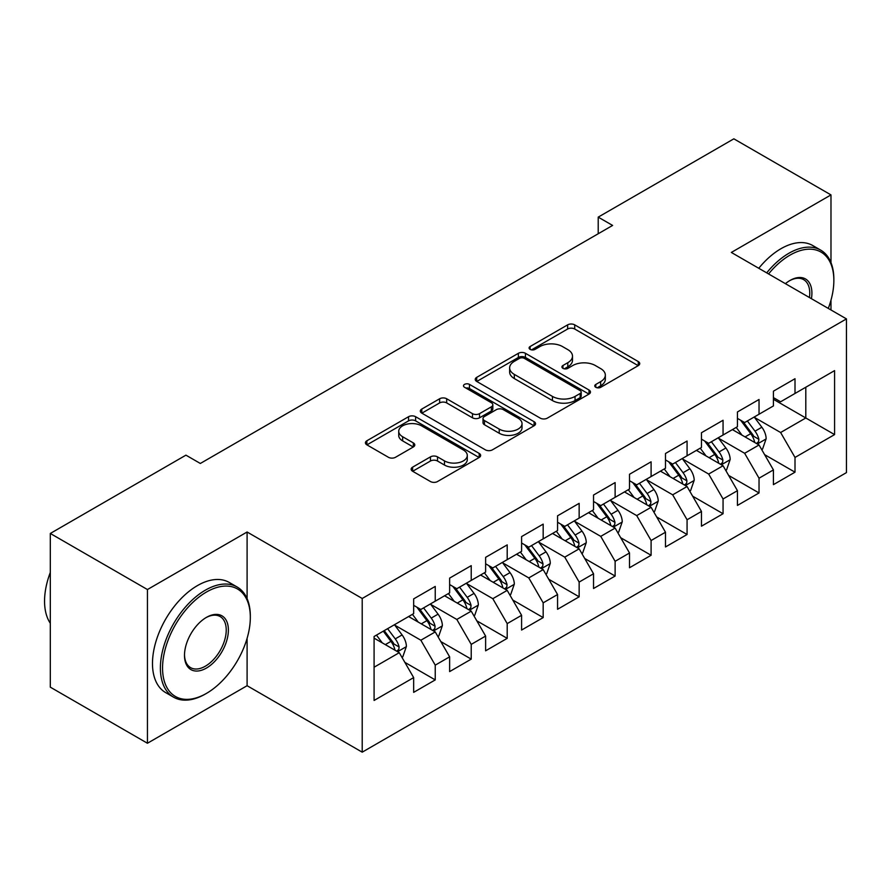 <?xml version="1.0" encoding="UTF-8"?>
<svg xmlns="http://www.w3.org/2000/svg" width="891" height="891" viewBox="0 0 891 891"><rect width="100%" height="100%" fill="white"/><g stroke="black" fill="none" stroke-linecap="round" stroke-linejoin="round"><path stroke-width="1.34" d="M595.801 387.295A3.497 2.016 0 0 0 600.746 387.295L638.268 365.633A4.99 2.885 0 0 0 639.727 363.595A4.99 2.885 0 0 0 638.268 361.557L574.706 324.859A4.99 2.885 0 0 0 567.634 324.859L530.123 346.521A3.497 2.016 0 0 0 529.098 347.947A3.497 2.016 0 0 0 530.123 349.372A3.497 2.016 0 0 0 535.068 349.372L539.913 346.577A15.982 9.222 0 0 1 562.522 346.577L567.812 349.628A15.982 9.222 0 0 1 572.501 356.155A15.982 9.222 0 0 1 567.812 362.682L562.956 365.488A3.497 2.016 0 0 0 561.931 366.914A3.497 2.016 0 0 0 562.956 368.339A3.497 2.016 0 0 0 567.901 368.339L572.757 365.533A15.982 9.222 0 0 1 595.355 365.533L600.657 368.596A15.982 9.222 0 0 1 605.334 375.122A15.982 9.222 0 0 1 600.657 381.638L595.801 384.444A3.497 2.016 0 0 0 594.776 385.87A3.497 2.016 0 0 0 595.801 387.295L595.801 384.444M412.611 467.162A4.99 2.885 0 0 0 411.152 469.201A4.99 2.885 0 0 0 412.611 471.239L430.453 481.541A4.99 2.885 0 0 0 437.514 481.541L479.18 457.484A4.99 2.885 0 0 0 480.639 455.446A4.99 2.885 0 0 0 479.18 453.408L415.618 416.71A4.99 2.885 0 0 0 408.557 416.71L366.88 440.767A4.99 2.885 0 0 0 365.421 442.805A4.99 2.885 0 0 0 366.88 444.843L388.431 457.283A4.99 2.885 0 0 0 395.493 457.283L413.324 446.981A4.99 2.885 0 0 0 414.783 444.943A4.99 2.885 0 0 0 413.324 442.905L402.643 436.735A13.354 7.707 0 0 1 398.723 431.289A13.354 7.707 0 0 1 406.975 424.161A13.354 7.707 0 0 1 421.532 425.831L463.376 449.988A13.354 7.707 0 0 1 467.285 455.446A13.354 7.707 0 0 1 459.043 462.574A13.354 7.707 0 0 1 444.486 460.892L437.514 456.871A4.99 2.885 0 0 0 430.453 456.871L412.611 467.162L412.611 471.239M247.097 598.652L247.097 532.005L147.438 589.541L50.308 533.464L185.929 455.156L200.33 463.465L612.607 225.434L598.217 217.126L598.217 233.743M247.097 532.005L362.214 598.474L846.45 318.9L846.45 472.609L362.214 752.171L362.214 598.474M830.98 262.611L830.98 194.906L731.333 252.443L846.45 318.9M830.98 194.906L733.85 138.829L598.217 217.126M540.269 418.135A4.99 2.885 0 0 0 547.33 418.135L589.007 394.078A4.99 2.885 0 0 0 590.466 392.04A4.99 2.885 0 0 0 589.007 390.002L525.445 353.304A4.99 2.885 0 0 0 518.373 353.304L476.707 377.361A4.99 2.885 0 0 0 475.248 379.399A4.99 2.885 0 0 0 476.707 381.437L540.269 418.135M465.926 388.053A3.497 2.016 0 0 1 469.468 388.543L469.468 384.389L534.088 421.699A4.99 2.885 0 0 1 535.558 423.737A4.99 2.885 0 0 1 534.088 425.775L492.422 449.832A4.99 2.885 0 0 1 485.361 449.832L421.799 413.134L421.799 409.058A4.99 2.885 0 0 0 420.329 411.096A4.99 2.885 0 0 0 421.799 413.134M421.799 409.058L439.631 398.767A4.99 2.885 0 0 1 446.692 398.767L472.475 413.647A4.99 2.885 0 0 0 479.536 413.647L491.364 406.819A4.99 2.885 0 0 0 492.823 404.781A4.99 2.885 0 0 0 491.364 402.743L464.523 387.251A3.497 2.016 0 0 1 463.498 385.825A3.497 2.016 0 0 1 465.659 383.954A3.497 2.016 0 0 1 469.468 384.389M773.421 399.291L805.798 417.979L805.798 387.24L834.577 370.623L795.006 393.466L795.006 378.72L773.421 391.182L773.421 405.928L759.032 414.237L759.032 399.491L737.447 411.954L737.447 426.7L723.058 435.008L723.058 420.262L701.473 432.725L701.473 447.471L687.072 455.78L687.072 441.034L665.488 453.497L665.488 468.243L651.098 476.551L651.098 461.805L629.514 474.268L629.514 489.014L615.124 497.323L615.124 482.577L593.54 495.04L593.54 509.786L579.15 518.094L579.15 503.348L557.566 515.811L557.566 530.557L543.176 538.866L543.176 524.12L521.591 536.582L521.591 551.329L507.202 559.637L507.202 544.891L485.617 557.343L485.617 572.1L471.228 580.409L471.228 565.651L449.632 578.114L449.632 592.86L435.242 601.169L435.242 586.423L413.658 598.886L413.658 613.632L374.086 636.486L374.086 700.46L413.658 677.606L399.268 652.68L374.086 638.145M834.577 370.623L834.577 434.596L795.006 457.439L780.616 432.514L754.532 417.456M764.601 454.644L795.006 472.185L795.006 457.439M795.006 472.185L773.421 484.648L773.421 469.902L759.032 478.211L744.642 453.285L718.558 438.227M728.626 475.415L759.032 492.957L759.032 478.211M759.032 492.957L737.447 505.42L737.447 490.674L723.058 498.982L708.668 474.057L682.584 458.999M692.652 496.176L723.058 513.728L723.058 498.982M723.058 513.728L701.473 526.191L701.473 511.445L687.072 519.754L672.683 494.828L646.599 479.77M656.678 516.947L687.072 534.5L687.072 519.754M687.072 534.5L665.488 546.963L665.488 532.217L651.098 540.525L636.709 515.599L610.625 500.542M620.704 537.719L651.098 555.271L651.098 540.525M651.098 555.271L629.514 567.734L629.514 552.988L615.124 561.297L600.734 536.371L574.65 521.313M584.73 558.49L615.124 576.043L615.124 561.297M615.124 576.043L593.54 588.505L593.54 573.759L579.15 582.068L564.76 557.142L538.676 542.084M548.756 579.261L579.15 596.814L579.15 582.068M579.15 596.814L557.566 609.277L557.566 594.531L543.176 602.839L528.786 577.914L502.702 562.856M512.77 600.033L543.176 617.586L543.176 602.839M543.176 617.586L521.591 630.048L521.591 615.302L507.202 623.611L492.812 598.685L466.728 583.627M476.796 620.804L507.202 638.357L507.202 623.611M507.202 638.357L485.617 650.82L485.617 636.074L471.228 644.382L456.827 619.457L430.754 604.399M440.822 641.576L471.228 659.128L471.228 644.382M471.228 659.128L449.632 671.591L449.632 656.834L435.242 665.143L420.853 640.228L394.769 625.159M404.848 662.347L435.242 679.9L435.242 665.143M435.242 679.9L413.658 692.363L413.658 677.606M413.658 605.323L420.853 609.477L435.242 601.169M374.086 667.225L399.268 652.68M449.632 584.563L456.827 588.717L471.228 580.409M420.853 640.228L435.242 631.919L408.624 616.55M449.632 656.834L435.242 631.919M485.617 563.791L492.812 567.946L507.202 559.637M456.827 619.457L471.228 611.148L444.598 595.778M485.617 636.074L471.228 611.148M521.591 543.02L528.786 547.174L543.176 538.866M492.812 598.685L507.202 590.377L480.572 575.007M521.591 615.302L507.202 590.377M557.566 522.249L564.76 526.403L579.15 518.094M528.786 577.914L543.176 569.605L516.546 554.235M557.566 594.531L543.176 569.605M593.54 501.477L600.734 505.631L615.124 497.323M564.76 557.142L579.15 548.834L552.531 533.464M593.54 573.759L579.15 548.834M629.514 480.706L636.709 484.86L651.098 476.551M600.734 536.371L615.124 528.062L588.505 512.693M629.514 552.988L615.124 528.062M665.488 459.934L672.683 464.088L687.072 455.78M636.709 515.599L651.098 507.291L624.48 491.921M665.488 532.217L651.098 507.291M701.473 439.163L708.668 443.317L723.058 435.008M672.683 494.828L687.072 486.519L660.454 471.15M701.473 511.445L687.072 486.519M737.447 418.391L744.642 422.546L759.032 414.237M708.668 474.057L723.058 465.748L696.428 450.378M737.447 490.674L723.058 465.748M773.421 397.62L780.616 401.774L795.006 393.466M744.642 453.285L759.032 444.977L732.402 429.607M773.421 469.902L759.032 444.977M50.308 533.464L50.308 687.161L147.438 743.25L247.097 685.714L362.214 752.171M147.438 589.541L147.438 743.25M830.98 309.968L830.98 300.189M780.616 432.514L805.798 417.979L834.577 434.596M247.097 685.714L247.097 638.346M597.193 387.797L600.657 385.792A15.982 9.222 0 0 0 605.334 379.265L605.334 375.122M572.501 356.155L572.501 360.309A15.982 9.222 0 0 1 567.812 366.836L564.359 368.829M638.201 365.678L574.706 329.013A4.99 2.885 0 0 0 567.634 329.013L531.515 349.873M588.94 394.112L525.445 357.458A4.99 2.885 0 0 0 518.373 357.458L476.774 381.471M580.175 393.466A3.497 2.016 0 0 0 581.199 392.04A3.497 2.016 0 0 0 580.175 390.614L524.376 358.394A3.497 2.016 0 0 0 519.442 358.394L514.319 361.356A15.982 9.222 0 0 0 509.641 367.883A15.982 9.222 0 0 0 514.319 374.398L552.453 396.417A15.982 9.222 0 0 0 575.051 396.417L580.175 393.466L580.175 397.62A3.497 2.016 0 0 0 581.199 396.194L581.199 392.04M509.641 367.883L509.641 372.037A15.982 9.222 0 0 0 514.319 378.552L514.319 374.398M580.175 397.62L575.051 400.571A15.982 9.222 0 0 1 552.453 400.571L514.319 378.552M421.866 413.179L439.631 402.921L439.631 398.767M492.823 404.781L492.823 408.936A4.99 2.885 0 0 1 491.364 410.974L479.536 417.801A4.99 2.885 0 0 1 472.475 417.801L446.692 402.921A4.99 2.885 0 0 0 439.631 402.921M469.468 388.543L534.021 425.82M499.216 429.094A13.354 7.707 0 0 0 513.773 430.765A13.354 7.707 0 0 0 522.026 423.637A13.354 7.707 0 0 0 518.116 418.191L503.37 409.671A4.99 2.885 0 0 0 496.309 409.671L484.481 416.498A4.99 2.885 0 0 0 483.011 418.547A4.99 2.885 0 0 0 484.481 420.585L499.216 429.094L499.216 433.249A13.354 7.707 0 0 0 513.773 434.919A13.354 7.707 0 0 0 522.026 427.791L522.026 423.637M483.011 418.547L483.011 422.702A4.99 2.885 0 0 0 484.481 424.74L484.481 420.585M499.216 433.249L484.481 424.74M467.285 455.446L467.285 459.6A13.354 7.707 0 0 1 459.043 466.728A13.354 7.707 0 0 1 444.486 465.046L437.514 461.026A4.99 2.885 0 0 0 430.453 461.026L412.678 471.283M398.723 431.289L398.723 435.443A13.354 7.707 0 0 0 402.643 440.889L402.643 436.735M413.257 447.026L402.643 440.889M479.113 457.517L415.618 420.864A4.99 2.885 0 0 0 408.557 420.864L366.947 444.876M761.694 449.587L762.551 449.097L766.149 438.706A13.488 7.785 -120 0 0 761.85 427.223L754.209 417.021M742.025 435.164L736.222 427.413M733.505 430.242L732.836 429.362M756.492 443.518L758.575 441.635L758.876 439.285A13.488 7.785 -120 0 0 755.011 431.177L747.371 420.975M743.005 421.61L752.45 434.207A6.872 3.965 60 0 1 753.697 436.289L758.876 439.285M740.633 420.24L750.701 433.661A13.488 7.785 60 0 1 754.554 441.78L754.833 442.56M725.72 470.359L726.577 469.869L730.175 459.478A13.488 7.785 -120 0 0 725.875 447.995L718.235 437.793M706.051 455.936L700.237 448.184M697.53 451.013L696.862 450.133M720.507 464.289L722.601 462.407L722.891 460.057A13.488 7.785 -120 0 0 719.037 451.949L711.397 441.747M707.031 442.382L716.475 454.978A6.872 3.965 60 0 1 717.723 457.061L722.891 460.057M704.658 441.012L714.716 454.432A13.488 7.785 60 0 1 718.58 462.54L718.848 463.331M689.734 491.13L690.603 490.629L694.2 480.249A13.488 7.785 -120 0 0 689.901 468.766L682.25 458.564M670.077 476.707L664.263 468.956M661.545 471.785L660.888 470.905M684.533 485.06L686.627 483.178L686.916 480.828A13.488 7.785 -120 0 0 683.063 472.709L675.423 462.507M671.057 463.153L680.49 475.749A6.872 3.965 60 0 1 681.749 477.832L686.916 480.828M668.684 461.783L678.742 475.204A13.488 7.785 60 0 1 682.606 483.312L682.874 484.091M828.285 308.42A62.069 35.84 120 0 0 833.853 280.476A62.069 35.84 120 0 0 789.972 255.138A62.069 35.84 120 0 0 768.565 273.938M766.694 272.858A63.595 36.72 -60 0 1 788.891 253.267A63.595 36.72 -60 0 1 820.689 250.115A63.595 36.72 -60 0 1 833.853 279.228L833.853 280.476M785.405 283.661A31.04 17.92 -60 0 1 789.972 280.476L789.972 280.476A31.04 17.92 -60 0 1 811.434 298.685M809.44 297.538A29.514 17.04 120 0 0 803.649 279.64A29.514 17.04 120 0 0 789.426 280.799M758.776 268.28A63.595 36.72 -60 0 1 780.973 248.7A63.595 36.72 -60 0 1 812.77 245.548L820.689 250.115M206.445 592.036A62.069 35.84 120 0 0 162.552 668.05A62.069 35.84 120 0 0 206.445 693.398L205.364 694.022A63.595 36.72 -60 0 1 173.567 697.174A63.595 36.72 -60 0 1 163.81 646.209A63.595 36.72 -60 0 1 205.364 590.165A63.595 36.72 -60 0 1 237.162 587.013A63.595 36.72 -60 0 1 250.326 616.127L250.326 617.374A62.069 35.84 120 0 0 206.445 592.036M206.445 617.374L206.445 617.374A31.04 17.92 -60 0 1 228.386 630.048A31.04 17.92 -60 0 1 206.445 668.061A31.04 17.92 -60 0 1 184.493 655.386A31.04 17.92 -60 0 1 206.445 617.374L206.445 617.374M184.504 654.751A29.514 17.04 120 0 0 190.607 667.649A29.514 17.04 120 0 0 205.364 666.19A29.514 17.04 120 0 0 224.643 640.183A29.514 17.04 120 0 0 220.122 616.539A29.514 17.04 120 0 0 205.899 617.697M50.308 623.266A63.595 36.72 -60 0 1 50.308 572.434M173.567 697.174L165.648 692.597A63.595 36.72 -60 0 1 155.903 641.643A63.595 36.72 -60 0 1 197.446 585.599A63.595 36.72 -60 0 1 229.243 582.447L237.162 587.013M205.364 694.022L206.445 693.398A62.069 35.84 120 0 0 250.326 617.374M653.76 511.902L654.629 511.401L658.226 501.02A13.488 7.785 -120 0 0 653.916 489.538L646.276 479.336M634.102 497.479L628.289 489.716M625.571 492.556L624.914 491.676M648.559 505.821L650.653 503.95L650.942 501.588A13.488 7.785 -120 0 0 647.089 493.48L639.448 483.278M635.083 483.913L644.516 496.521A6.872 3.965 60 0 1 645.763 498.604L650.942 501.588M632.71 482.554L642.767 495.975A13.488 7.785 60 0 1 646.632 504.083L646.899 504.863M617.786 532.673L618.655 532.172L622.252 521.792A13.488 7.785 -120 0 0 617.942 510.309L610.302 500.107M598.128 518.25L592.315 510.487M589.597 513.327L588.94 512.436M612.585 526.592L614.679 524.721L614.968 522.36A13.488 7.785 -120 0 0 611.115 514.252L603.463 504.05M599.108 504.685L608.542 517.292A6.872 3.965 60 0 1 609.789 519.375L614.968 522.36M596.736 503.315L606.793 516.747A13.488 7.785 60 0 1 610.647 524.855L610.925 525.634M581.812 553.445L582.681 552.943L586.267 542.563A13.488 7.785 -120 0 0 581.968 531.081L574.327 520.879M562.143 539.022L556.34 531.259M553.623 534.099L552.966 533.208M576.611 547.364L578.693 545.481L578.994 543.131A13.488 7.785 -120 0 0 575.129 535.023L567.489 524.821M563.134 525.456L572.568 538.064A6.872 3.965 60 0 1 573.815 540.146L578.994 543.131M560.762 524.086L570.819 537.518A13.488 7.785 60 0 1 574.673 545.626L574.951 546.406M545.838 574.216L546.695 573.715L550.293 563.335A13.488 7.785 -120 0 0 545.994 551.852L538.353 541.65M526.169 559.793L520.366 552.03M517.649 554.87L516.98 553.979M540.637 568.135L542.719 566.253L543.02 563.903A13.488 7.785 -120 0 0 539.155 555.795L531.515 545.593M527.149 546.228L536.594 558.835A6.872 3.965 60 0 1 537.841 560.918L543.02 563.903M524.777 544.858L534.845 558.289A13.488 7.785 60 0 1 538.699 566.398L538.977 567.177M509.864 594.988L510.721 594.486L514.319 584.095A13.488 7.785 -120 0 0 510.02 572.623L502.379 562.421M490.195 580.553L484.392 572.802M481.675 575.631L481.006 574.751M504.662 588.906L506.745 587.024L507.046 584.674A13.488 7.785 -120 0 0 503.181 576.566L495.541 566.364M491.175 566.999L500.619 579.596A6.872 3.965 60 0 1 501.867 581.689L507.046 584.674M488.803 565.629L498.86 579.061A13.488 7.785 60 0 1 502.724 587.169L502.992 587.949M473.889 615.759L474.747 615.258L478.344 604.866A13.488 7.785 -120 0 0 474.045 593.395L466.394 583.193M454.221 601.325L448.407 593.573M445.7 596.402L445.032 595.522M468.677 609.678L470.771 607.796L471.061 605.446A13.488 7.785 -120 0 0 467.207 597.338L459.567 587.136M455.201 587.77L464.645 600.367A6.872 3.965 60 0 1 465.893 602.461L471.061 605.446M452.828 586.401L462.886 599.832A13.488 7.785 60 0 1 466.75 607.94L467.018 608.72M437.904 636.53L438.773 636.029L442.37 625.638A13.488 7.785 -120 0 0 438.071 614.155L430.42 603.953M418.247 622.096L412.433 614.345M409.715 617.173L409.058 616.294M432.703 630.449L434.797 628.567L435.086 626.217A13.488 7.785 -120 0 0 431.233 618.109L423.593 607.907M419.227 608.542L428.66 621.138A6.872 3.965 60 0 1 429.919 623.232L435.086 626.217M416.854 607.172L426.912 620.604A13.488 7.785 60 0 1 430.776 628.712L431.044 629.492M401.93 657.302L402.799 656.801L406.396 646.409A13.488 7.785 -120 0 0 402.086 634.927L394.446 624.725M382.272 642.868L376.459 635.116M396.729 651.221L398.823 649.339L399.112 646.989A13.488 7.785 -120 0 0 395.259 638.88L387.607 628.678M384.233 630.628L392.686 641.91A6.872 3.965 60 0 1 393.933 643.993L399.112 646.989M383.297 631.173L390.937 641.375A13.488 7.785 60 0 1 394.802 649.483L395.069 650.263M600.657 385.792L600.657 381.638M562.956 368.339L562.956 365.488M567.812 366.836L567.812 362.682M530.123 349.372L530.123 346.521M567.634 329.013L567.634 324.859M574.706 329.013L574.706 324.859M638.268 365.633L638.268 361.557M476.707 381.437L476.707 377.361M518.373 357.458L518.373 353.304M525.445 357.458L525.445 353.304M589.007 394.078L589.007 390.002M552.453 400.571L552.453 396.417M575.051 400.571L575.051 396.417M446.692 402.921L446.692 398.767M472.475 417.801L472.475 413.647M479.536 417.801L479.536 413.647M491.364 410.974L491.364 406.819M534.088 425.775L534.088 421.699M430.453 461.026L430.453 456.871M437.514 461.026L437.514 456.871M444.486 465.046L444.486 460.892M413.324 446.981L413.324 442.905M366.88 444.843L366.88 440.767M408.557 420.864L408.557 416.71M415.618 420.864L415.618 416.71M479.18 457.484L479.18 453.408M757.339 444.008L766.06 438.973M755.011 431.177L761.85 427.223M745.065 436.913L750.701 433.661M721.365 464.779L730.085 459.734M719.037 451.949L725.875 447.995M709.091 457.684L714.716 454.432M685.391 485.55L694.111 480.505M683.063 472.709L689.901 468.766M673.106 478.456L678.742 475.204M649.405 506.311L658.137 501.277M647.089 493.48L653.916 489.538M637.132 499.227L642.767 495.975M613.431 527.082L622.163 522.048M611.115 514.252L617.942 510.309M601.158 519.999L606.793 516.747M577.457 547.854L586.178 542.819M575.129 535.023L581.968 531.081M565.184 540.77L570.819 537.518M541.483 568.625L550.204 563.591M539.155 555.795L545.994 551.852M529.209 561.542L534.845 558.289M505.509 589.397L514.23 584.362M503.181 576.566L510.02 572.623M493.235 582.313L498.86 579.061M469.535 610.168L478.255 605.134M467.207 597.338L474.045 593.395M457.261 603.084L462.886 599.832M433.561 630.939L442.281 625.905M431.233 618.109L438.071 614.155M421.276 623.856L426.912 620.604M397.575 651.711L406.307 646.677M395.259 638.88L402.086 634.927M385.302 644.627L390.937 641.375"/></g></svg>
